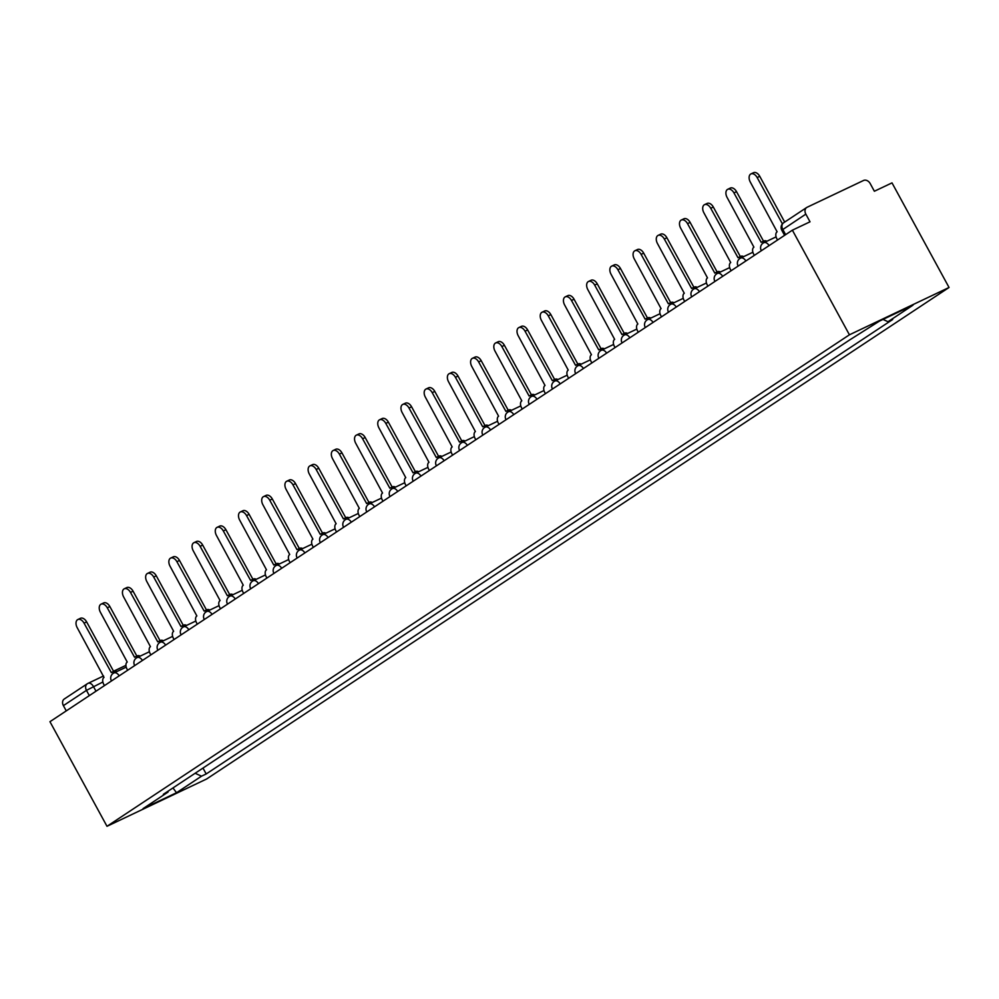 <?xml version="1.0" encoding="UTF-8"?>
<svg xmlns="http://www.w3.org/2000/svg" width="999" height="999" viewBox="0 0 999 999"><rect width="100%" height="100%" fill="white"/><g stroke="black" fill="none" stroke-linecap="round" stroke-linejoin="round"><path stroke-width="1.5" d="M784.04 222.54A5.657 4.396 56.5 0 0 783.628 222.777L806.68 207.505A5.657 4.396 56.5 0 1 807.105 207.268L863.498 180.494A5.657 4.396 56.5 0 1 870.191 183.566L874.375 191.246L892.007 182.879L949.05 287.487L849.425 334.802L106.993 826.298L49.95 721.69L792.382 230.182L849.425 334.802M106.993 826.298L206.618 778.995L949.05 287.487M806.68 207.505A5.657 4.396 56.5 0 0 805.831 214.123L781.78 230.207L784.577 235.339M792.382 230.182L810.014 221.803L805.831 214.123M66.259 710.888L63.399 705.631A5.657 4.396 -123.5 0 1 64.261 699.013A5.657 4.396 -123.5 0 1 64.673 698.776M195.142 773.263L201.511 776.186L176.523 792.731L143.044 808.628L168.032 792.082L168.219 791.083M201.511 776.186L206.194 773.963L892.681 319.493L887.999 321.715L912.999 305.17L879.52 321.066L849.837 339.835L163.349 794.305L168.032 792.082M202.984 768.069L206.194 773.963M887.999 321.715L882.991 319.418M176.523 792.731L172.977 787.936M114.373 672.727A5.657 3.546 -115.4 0 0 111.588 672.427A5.657 3.546 -115.4 0 0 111.314 672.577L84.053 623.151A6.506 4.083 -115.4 0 0 77.847 619.53A6.506 4.083 -115.4 0 0 77.21 627.684L104.021 677.409A5.657 3.546 -115.4 0 0 103.746 684.34L104.445 685.614M77.847 619.53L80.432 618.306A6.506 4.083 64.6 0 1 86.651 621.915L113.649 671.44M113.898 671.353A5.657 3.546 64.6 0 1 114.186 671.191A5.657 3.546 64.6 0 1 116.97 671.503M137.587 657.367A5.657 3.546 -115.4 0 0 134.803 657.055A5.657 3.546 -115.4 0 0 134.528 657.217L107.268 607.779A6.506 4.083 -115.4 0 0 101.049 604.17A6.506 4.083 -115.4 0 0 100.424 612.312L127.235 662.037A5.657 3.546 -115.4 0 0 126.96 668.968L127.66 670.242M101.049 604.17L103.646 602.934A6.506 4.083 64.6 0 1 109.865 606.555L136.863 656.081M137.113 655.981A5.657 3.546 64.6 0 1 137.387 655.831A5.657 3.546 64.6 0 1 140.172 656.143M160.802 642.007A5.657 3.546 -115.4 0 0 158.004 641.695A5.657 3.546 -115.4 0 0 157.73 641.845L130.482 592.419A6.506 4.083 -115.4 0 0 124.263 588.798A6.506 4.083 -115.4 0 0 123.639 596.952L150.449 646.678A5.657 3.546 -115.4 0 0 150.175 653.608L150.861 654.882M124.263 588.798L126.861 587.574A6.506 4.083 64.6 0 1 133.067 591.183L160.077 640.709M160.327 640.621A5.657 3.546 64.6 0 1 160.602 640.459A5.657 3.546 64.6 0 1 163.386 640.771M184.003 626.635A5.657 3.546 -115.4 0 0 181.219 626.323A5.657 3.546 -115.4 0 0 180.944 626.485L153.684 577.047A6.506 4.083 -115.4 0 0 147.477 573.438A6.506 4.083 -115.4 0 0 146.841 581.58L173.651 631.306A5.657 3.546 -115.4 0 0 173.376 638.236L174.076 639.51M147.477 573.438L150.062 572.202A6.506 4.083 64.6 0 1 156.281 575.824L183.279 625.349M183.541 625.249A5.657 3.546 64.6 0 1 183.816 625.099A5.657 3.546 64.6 0 1 186.601 625.411M207.218 611.276A5.657 3.546 -115.4 0 0 204.433 610.963A5.657 3.546 -115.4 0 0 204.158 611.113L176.898 561.688A6.506 4.083 -115.4 0 0 170.679 558.066A6.506 4.083 -115.4 0 0 170.055 566.221L196.865 615.946A5.657 3.546 -115.4 0 0 196.591 622.877L197.29 624.15M170.679 558.066L173.277 556.843A6.506 4.083 64.6 0 1 179.495 560.451L206.493 609.989M206.743 609.889A5.657 3.546 64.6 0 1 207.018 609.727A5.657 3.546 64.6 0 1 209.802 610.039M230.432 595.904A5.657 3.546 -115.4 0 0 227.635 595.591A5.657 3.546 -115.4 0 0 227.36 595.754L200.112 546.316A6.506 4.083 -115.4 0 0 193.893 542.707A6.506 4.083 -115.4 0 0 193.269 550.849L220.08 600.574A5.657 3.546 -115.4 0 0 219.805 607.504L220.492 608.778M193.893 542.707L196.491 541.47A6.506 4.083 64.6 0 1 202.697 545.092L229.708 594.617M229.957 594.517A5.657 3.546 64.6 0 1 230.232 594.368A5.657 3.546 64.6 0 1 233.017 594.68M253.634 580.544A5.657 3.546 -115.4 0 0 250.849 580.232A5.657 3.546 -115.4 0 0 250.574 580.382L223.314 530.956A6.506 4.083 -115.4 0 0 217.108 527.335A6.506 4.083 -115.4 0 0 216.471 535.489L243.281 585.214A5.657 3.546 -115.4 0 0 243.007 592.145L243.706 593.418M217.108 527.335L219.693 526.111A6.506 4.083 64.6 0 1 225.911 529.72L252.909 579.258M253.172 579.158A5.657 3.546 64.6 0 1 253.446 579.008A5.657 3.546 64.6 0 1 256.231 579.308M276.848 565.172A5.657 3.546 -115.4 0 0 274.063 564.872A5.657 3.546 -115.4 0 0 273.788 565.022L246.528 515.584A6.506 4.083 -115.4 0 0 240.322 511.975A6.506 4.083 -115.4 0 0 239.685 520.117L266.496 569.842A5.657 3.546 -115.4 0 0 266.221 576.773L266.92 578.046M240.322 511.975L242.907 510.739A6.506 4.083 64.6 0 1 249.126 514.36L276.124 563.886M276.373 563.786A5.657 3.546 64.6 0 1 276.648 563.636A5.657 3.546 64.6 0 1 279.445 563.948M300.062 549.812A5.657 3.546 -115.4 0 0 297.277 549.5A5.657 3.546 -115.4 0 0 296.99 549.65L269.742 500.224A6.506 4.083 -115.4 0 0 263.524 496.603A6.506 4.083 -115.4 0 0 262.899 504.757L289.71 554.482A5.657 3.546 -115.4 0 0 289.435 561.413L290.122 562.687M263.524 496.603L266.121 495.379A6.506 4.083 64.6 0 1 272.327 498.988L299.338 548.526M299.588 548.426A5.657 3.546 64.6 0 1 299.862 548.276A5.657 3.546 64.6 0 1 302.647 548.576M323.264 534.44A5.657 3.546 -115.4 0 0 320.479 534.14A5.657 3.546 -115.4 0 0 320.204 534.29L292.957 484.852A6.506 4.083 -115.4 0 0 286.738 481.243A6.506 4.083 -115.4 0 0 286.101 489.385L312.912 539.123A5.657 3.546 -115.4 0 0 312.65 546.041L313.336 547.315M286.738 481.243L289.323 480.007A6.506 4.083 64.6 0 1 295.542 483.628L322.54 533.154M322.802 533.066A5.657 3.546 64.6 0 1 323.077 532.904A5.657 3.546 64.6 0 1 325.861 533.216M346.478 519.08A5.657 3.546 -115.4 0 0 343.693 518.768A5.657 3.546 -115.4 0 0 343.419 518.931L316.159 469.493A6.506 4.083 -115.4 0 0 309.952 465.871A6.506 4.083 -115.4 0 0 309.315 474.026L336.126 523.751A5.657 3.546 -115.4 0 0 335.851 530.681L336.551 531.955M309.952 465.871L312.537 464.647A6.506 4.083 64.6 0 1 318.756 468.256L345.754 517.794M346.004 517.694A5.657 3.546 64.6 0 1 346.278 517.544A5.657 3.546 64.6 0 1 349.076 517.844M369.692 503.708A5.657 3.546 -115.4 0 0 366.908 503.409A5.657 3.546 -115.4 0 0 366.633 503.558L339.373 454.12A6.506 4.083 -115.4 0 0 333.154 450.512A6.506 4.083 -115.4 0 0 332.53 458.653L359.34 508.391A5.657 3.546 -115.4 0 0 359.066 515.309L359.752 516.583M333.154 450.512L335.751 449.275A6.506 4.083 64.6 0 1 341.958 452.897L368.968 502.422M369.218 502.335A5.657 3.546 64.6 0 1 369.493 502.172A5.657 3.546 64.6 0 1 372.277 502.485M392.894 488.349A5.657 3.546 -115.4 0 0 390.109 488.036A5.657 3.546 -115.4 0 0 389.835 488.199L362.587 438.761A6.506 4.083 -115.4 0 0 356.368 435.139A6.506 4.083 -115.4 0 0 355.731 443.294L382.542 493.019A5.657 3.546 -115.4 0 0 382.28 499.95L382.967 501.223M356.368 435.139L358.953 433.916A6.506 4.083 64.6 0 1 365.172 437.525L392.17 487.062M392.432 486.963A5.657 3.546 64.6 0 1 392.707 486.813A5.657 3.546 64.6 0 1 395.492 487.112M416.108 472.977A5.657 3.546 -115.4 0 0 413.324 472.677A5.657 3.546 -115.4 0 0 413.049 472.827L385.789 423.389A6.506 4.083 -115.4 0 0 379.583 419.78A6.506 4.083 -115.4 0 0 378.946 427.922L405.756 477.659A5.657 3.546 -115.4 0 0 405.482 484.577L406.181 485.851M379.583 419.78L382.167 418.544A6.506 4.083 64.6 0 1 388.386 422.165L415.384 471.69M415.634 471.603A5.657 3.546 64.6 0 1 415.909 471.441A5.657 3.546 64.6 0 1 418.706 471.753M439.323 457.617A5.657 3.546 -115.4 0 0 436.538 457.305A5.657 3.546 -115.4 0 0 436.263 457.467L409.003 408.029A6.506 4.083 -115.4 0 0 402.784 404.408A6.506 4.083 -115.4 0 0 402.16 412.562L428.971 462.287A5.657 3.546 -115.4 0 0 428.696 469.218L429.395 470.492M402.784 404.408L405.382 403.184A6.506 4.083 64.6 0 1 411.588 406.793L438.598 456.331M438.848 456.231A5.657 3.546 64.6 0 1 439.123 456.081A5.657 3.546 64.6 0 1 441.908 456.381M462.537 442.245A5.657 3.546 -115.4 0 0 459.74 441.945A5.657 3.546 -115.4 0 0 459.465 442.095L432.217 392.657A6.506 4.083 -115.4 0 0 425.999 389.048A6.506 4.083 -115.4 0 0 425.374 397.19L452.172 446.928A5.657 3.546 -115.4 0 0 451.91 453.846L452.597 455.119M425.999 389.048L428.583 387.812A6.506 4.083 64.6 0 1 434.802 391.433L461.813 440.959M462.062 440.871A5.657 3.546 64.6 0 1 462.337 440.709A5.657 3.546 64.6 0 1 465.122 441.021M485.739 426.885A5.657 3.546 -115.4 0 0 482.954 426.573A5.657 3.546 -115.4 0 0 482.679 426.735L455.419 377.297A6.506 4.083 -115.4 0 0 449.213 373.676A6.506 4.083 -115.4 0 0 448.576 381.83L475.387 431.556A5.657 3.546 -115.4 0 0 475.112 438.486L475.811 439.76M449.213 373.676L451.798 372.452A6.506 4.083 64.6 0 1 458.017 376.074L485.014 425.599M485.264 425.499A5.657 3.546 64.6 0 1 485.539 425.349A5.657 3.546 64.6 0 1 488.336 425.649M508.953 411.513A5.657 3.546 -115.4 0 0 506.168 411.213A5.657 3.546 -115.4 0 0 505.894 411.363L478.633 361.938A6.506 4.083 -115.4 0 0 472.415 358.316A6.506 4.083 -115.4 0 0 471.79 366.458L498.601 416.196A5.657 3.546 -115.4 0 0 498.326 423.114L499.025 424.388M472.415 358.316L475.012 357.093A6.506 4.083 64.6 0 1 481.218 360.701L508.229 410.227M508.479 410.139A5.657 3.546 64.6 0 1 508.753 409.977A5.657 3.546 64.6 0 1 511.538 410.289M532.167 396.153A5.657 3.546 -115.4 0 0 529.37 395.841A5.657 3.546 -115.4 0 0 529.095 396.004L501.848 346.566A6.506 4.083 -115.4 0 0 495.629 342.957A6.506 4.083 -115.4 0 0 495.005 351.099L521.803 400.824A5.657 3.546 -115.4 0 0 521.54 407.754L522.227 409.028M495.629 342.957L498.214 341.72A6.506 4.083 64.6 0 1 504.433 345.342L531.443 394.867M531.693 394.767A5.657 3.546 64.6 0 1 531.967 394.617A5.657 3.546 64.6 0 1 534.752 394.917M555.369 380.781A5.657 3.546 -115.4 0 0 552.584 380.482A5.657 3.546 -115.4 0 0 552.31 380.631L525.049 331.206A6.506 4.083 -115.4 0 0 518.843 327.585A6.506 4.083 -115.4 0 0 518.206 335.726L545.017 385.464A5.657 3.546 -115.4 0 0 544.742 392.382L545.442 393.656M518.843 327.585L521.428 326.361A6.506 4.083 64.6 0 1 527.647 329.97L554.645 379.495M554.895 379.408A5.657 3.546 64.6 0 1 555.169 379.245A5.657 3.546 64.6 0 1 557.966 379.558M578.583 365.422A5.657 3.546 -115.4 0 0 575.799 365.11A5.657 3.546 -115.4 0 0 575.524 365.272L548.264 315.834A6.506 4.083 -115.4 0 0 542.045 312.225A6.506 4.083 -115.4 0 0 541.421 320.367L568.231 370.092A5.657 3.546 -115.4 0 0 567.956 377.023L568.656 378.296M542.045 312.225L544.642 310.989A6.506 4.083 64.6 0 1 550.849 314.61L577.859 364.136M578.109 364.036A5.657 3.546 64.6 0 1 578.384 363.886A5.657 3.546 64.6 0 1 581.168 364.185M601.798 350.05A5.657 3.546 -115.4 0 0 599 349.75A5.657 3.546 -115.4 0 0 598.726 349.9L571.478 300.474A6.506 4.083 -115.4 0 0 565.259 296.853A6.506 4.083 -115.4 0 0 564.635 304.995L591.445 354.732A5.657 3.546 -115.4 0 0 591.171 361.663L591.858 362.924M565.259 296.853L567.844 295.629A6.506 4.083 64.6 0 1 574.063 299.238L601.073 348.763M601.323 348.676A5.657 3.546 64.6 0 1 601.598 348.514A5.657 3.546 64.6 0 1 604.383 348.826M624.999 334.69A5.657 3.546 -115.4 0 0 622.215 334.378A5.657 3.546 -115.4 0 0 621.94 334.54L594.68 285.102A6.506 4.083 -115.4 0 0 588.473 281.493A6.506 4.083 -115.4 0 0 587.837 289.635L614.647 339.36A5.657 3.546 -115.4 0 0 614.373 346.291L615.072 347.565M588.473 281.493L591.058 280.257A6.506 4.083 64.6 0 1 597.277 283.878L624.275 333.404M624.525 333.304A5.657 3.546 64.6 0 1 624.8 333.154A5.657 3.546 64.6 0 1 627.597 333.454M648.214 319.318A5.657 3.546 -115.4 0 0 645.429 319.018A5.657 3.546 -115.4 0 0 645.154 319.168L617.894 269.742A6.506 4.083 -115.4 0 0 611.675 266.121A6.506 4.083 -115.4 0 0 611.051 274.263L637.861 324.001A5.657 3.546 -115.4 0 0 637.587 330.931L638.286 332.192M611.675 266.121L614.273 264.897A6.506 4.083 64.6 0 1 620.479 268.506L647.489 318.032M647.739 317.944A5.657 3.546 64.6 0 1 648.014 317.782A5.657 3.546 64.6 0 1 650.799 318.094M671.428 303.958A5.657 3.546 -115.4 0 0 668.631 303.646A5.657 3.546 -115.4 0 0 668.356 303.808L641.108 254.37A6.506 4.083 -115.4 0 0 634.889 250.761A6.506 4.083 -115.4 0 0 634.265 258.903L661.076 308.629A5.657 3.546 -115.4 0 0 660.801 315.559L661.488 316.833M634.889 250.761L637.487 249.525A6.506 4.083 64.6 0 1 643.693 253.147L670.704 302.672M670.953 302.572A5.657 3.546 64.6 0 1 671.228 302.422A5.657 3.546 64.6 0 1 674.013 302.722M694.63 288.586A5.657 3.546 -115.4 0 0 691.845 288.286A5.657 3.546 -115.4 0 0 691.57 288.436L664.31 239.011A6.506 4.083 -115.4 0 0 658.104 235.389A6.506 4.083 -115.4 0 0 657.467 243.531L684.278 293.269A5.657 3.546 -115.4 0 0 684.003 300.2L684.702 301.473M658.104 235.389L660.689 234.166A6.506 4.083 64.6 0 1 666.907 237.774L693.905 287.3M694.155 287.213A5.657 3.546 64.6 0 1 694.442 287.05A5.657 3.546 64.6 0 1 697.227 287.362M717.844 273.227A5.657 3.546 -115.4 0 0 715.059 272.914A5.657 3.546 -115.4 0 0 714.784 273.077L687.524 223.639A6.506 4.083 -115.4 0 0 681.306 220.03A6.506 4.083 -115.4 0 0 680.681 228.172L707.492 277.897A5.657 3.546 -115.4 0 0 707.217 284.827L707.916 286.101M681.306 220.03L683.903 218.793A6.506 4.083 64.6 0 1 690.122 222.415L717.12 271.94M717.369 271.84A5.657 3.546 64.6 0 1 717.644 271.691A5.657 3.546 64.6 0 1 720.429 271.99M741.058 257.854A5.657 3.546 -115.4 0 0 738.261 257.555A5.657 3.546 -115.4 0 0 737.986 257.705L710.739 208.279A6.506 4.083 -115.4 0 0 704.52 204.658A6.506 4.083 -115.4 0 0 703.895 212.812L730.706 262.537A5.657 3.546 -115.4 0 0 730.431 269.468L731.118 270.741M704.52 204.658L707.117 203.434A6.506 4.083 64.6 0 1 713.323 207.043L740.334 256.568M740.584 256.481A5.657 3.546 64.6 0 1 740.858 256.318A5.657 3.546 64.6 0 1 743.643 256.631M764.26 242.495A5.657 3.546 -115.4 0 0 761.475 242.183A5.657 3.546 -115.4 0 0 761.201 242.345L733.94 192.907A6.506 4.083 -115.4 0 0 727.734 189.298A6.506 4.083 -115.4 0 0 727.097 197.44L753.908 247.165A5.657 3.546 -115.4 0 0 753.633 254.096L754.332 255.369M727.734 189.298L730.319 188.062A6.506 4.083 64.6 0 1 736.538 191.683L763.536 241.209M763.798 241.109A5.657 3.546 64.6 0 1 764.073 240.959A5.657 3.546 64.6 0 1 766.857 241.258M782.404 223.863L757.155 177.547A6.506 4.083 -115.4 0 0 750.936 173.926L753.533 172.702A6.506 4.083 64.6 0 1 759.752 176.311L784.69 222.065M750.936 173.926A6.506 4.083 -115.4 0 0 750.311 182.08L777.122 231.805A5.657 3.546 -115.4 0 0 776.847 238.736L777.547 240.01M767.107 246.915L761.375 250.712M743.893 262.275L738.161 266.071M720.679 277.647L714.947 281.443M697.477 293.007L691.745 296.803M674.263 308.379L668.531 312.175M651.048 323.738L645.317 327.535M627.847 339.111L622.115 342.907M604.632 354.47L598.901 358.266M581.418 369.842L575.686 373.638M558.216 385.202L552.472 388.998M535.002 400.574L529.27 404.37M511.788 415.934L506.056 419.73M488.586 431.306L482.842 435.102M465.372 446.665L459.64 450.462M442.157 462.038L436.426 465.834M418.956 477.397L413.211 481.193M395.741 492.769L390.01 496.565M372.527 508.129L366.795 511.925M349.325 523.501L343.581 527.297M326.111 538.861L320.379 542.657M302.897 554.233L297.165 558.029M279.683 569.592L273.951 573.389M256.481 584.964L250.749 588.761M233.267 600.324L227.535 604.12M210.052 615.696L204.32 619.492M186.85 631.056L181.119 634.852M163.636 646.428L157.904 650.224M140.422 661.788L134.69 665.584M117.22 677.16L111.488 680.943M102.872 682.005L86.451 690.359L63.399 705.631M95.991 691.208L93.419 686.5A5.657 3.546 64.6 0 0 88.012 683.353A5.657 5.657 0 0 0 87.313 683.753A5.657 4.396 56.5 0 0 86.451 690.359L89.323 695.616M119.193 675.848A5.657 3.546 -115.4 0 0 113.923 672.951A5.657 3.546 -115.4 0 0 113.649 673.101M142.407 660.476A5.657 3.546 -115.4 0 0 137.138 657.579A5.657 3.546 -115.4 0 0 136.863 657.742M165.609 645.117A5.657 3.546 -115.4 0 0 160.352 642.22A5.657 3.546 -115.4 0 0 160.077 642.369M188.823 629.745A5.657 3.546 -115.4 0 0 183.554 626.848A5.657 3.546 -115.4 0 0 183.279 627.01M212.038 614.385A5.657 3.546 -115.4 0 0 206.768 611.488A5.657 3.546 -115.4 0 0 206.493 611.638M235.24 599.013A5.657 3.546 -115.4 0 0 229.982 596.116A5.657 3.546 -115.4 0 0 229.708 596.278M258.454 583.653A5.657 3.546 -115.4 0 0 253.184 580.756A5.657 3.546 -115.4 0 0 252.909 580.906M281.668 568.281A5.657 3.546 -115.4 0 0 276.398 565.384A5.657 3.546 -115.4 0 0 276.124 565.546M304.87 552.922A5.657 3.546 -115.4 0 0 299.613 550.024A5.657 3.546 -115.4 0 0 299.338 550.174M328.084 537.549A5.657 3.546 -115.4 0 0 322.814 534.652A5.657 3.546 -115.4 0 0 322.54 534.815M351.298 522.19A5.657 3.546 -115.4 0 0 346.029 519.293A5.657 3.546 -115.4 0 0 345.754 519.443M374.5 506.818A5.657 3.546 -115.4 0 0 369.243 503.921A5.657 3.546 -115.4 0 0 368.968 504.083M397.714 491.458A5.657 3.546 -115.4 0 0 392.445 488.561A5.657 3.546 -115.4 0 0 392.17 488.711M420.929 476.086A5.657 3.546 -115.4 0 0 415.659 473.189A5.657 3.546 -115.4 0 0 415.384 473.351M444.13 460.726A5.657 3.546 -115.4 0 0 438.873 457.829A5.657 3.546 -115.4 0 0 438.598 457.979M467.345 445.367A5.657 3.546 -115.4 0 0 462.075 442.457A5.657 3.546 -115.4 0 0 461.8 442.619M490.559 429.995A5.657 3.546 -115.4 0 0 485.289 427.097A5.657 3.546 -115.4 0 0 485.014 427.247M513.761 414.635A5.657 3.546 -115.4 0 0 508.503 411.725A5.657 3.546 -115.4 0 0 508.229 411.888M536.975 399.263A5.657 3.546 -115.4 0 0 531.718 396.366A5.657 3.546 -115.4 0 0 531.431 396.516M560.189 383.903A5.657 3.546 -115.4 0 0 554.92 380.994A5.657 3.546 -115.4 0 0 554.645 381.156M583.404 368.531A5.657 3.546 -115.4 0 0 578.134 365.634A5.657 3.546 -115.4 0 0 577.859 365.784M606.605 353.171A5.657 3.546 -115.4 0 0 601.348 350.262A5.657 3.546 -115.4 0 0 601.073 350.424M629.82 337.799A5.657 3.546 -115.4 0 0 624.55 334.902A5.657 3.546 -115.4 0 0 624.275 335.052M653.034 322.44A5.657 3.546 -115.4 0 0 647.764 319.543A5.657 3.546 -115.4 0 0 647.489 319.692M676.236 307.068A5.657 3.546 -115.4 0 0 670.978 304.171A5.657 3.546 -115.4 0 0 670.704 304.32M699.45 291.708A5.657 3.546 -115.4 0 0 694.18 288.811A5.657 3.546 -115.4 0 0 693.905 288.961M722.664 276.336A5.657 3.546 -115.4 0 0 717.394 273.439A5.657 3.546 -115.4 0 0 717.12 273.601M745.866 260.976A5.657 3.546 -115.4 0 0 740.609 258.079A5.657 3.546 -115.4 0 0 740.334 258.229M769.08 245.604A5.657 3.546 -115.4 0 0 763.81 242.707A5.657 3.546 -115.4 0 0 763.536 242.869M785.626 234.653L782.766 229.395A5.657 4.396 56.5 0 1 783.628 222.777A5.657 5.657 0 0 0 781.78 230.207M103.546 675.973L88.012 683.353A5.657 3.546 64.6 0 0 87.737 683.503A5.657 4.396 56.5 0 0 87.313 683.753L64.261 699.013M84.053 623.151L86.651 621.915M107.268 607.779L109.865 606.555M130.482 592.419L133.067 591.183M153.684 577.047L156.281 575.824M176.898 561.688L179.495 560.451M200.112 546.316L202.697 545.092M223.314 530.956L225.911 529.72M246.528 515.584L249.126 514.36M269.742 500.224L272.327 498.988M292.957 484.852L295.542 483.628M316.159 469.493L318.756 468.256M339.373 454.12L341.958 452.897M362.587 438.761L365.172 437.525M385.789 423.389L388.386 422.165M409.003 408.029L411.588 406.793M432.217 392.657L434.802 391.433M455.419 377.297L458.017 376.074M478.633 361.938L481.218 360.701M501.848 346.566L504.433 345.342M525.049 331.206L527.647 329.97M548.264 315.834L550.849 314.61M571.478 300.474L574.063 299.238M594.68 285.102L597.277 283.878M617.894 269.742L620.479 268.506M641.108 254.37L643.693 253.147M664.31 239.011L666.907 237.774M687.524 223.639L690.122 222.415M710.739 208.279L713.323 207.043M733.94 192.907L736.538 191.683M757.155 177.547L759.752 176.311M126.211 667.12L113.923 672.951A5.657 5.657 0 0 0 111.389 680.769M149.413 651.748L137.138 657.579A5.657 5.657 0 0 0 134.59 665.409M172.627 636.388L160.352 642.22A5.657 5.657 0 0 0 157.805 650.037M195.841 621.016L183.554 626.848A5.657 5.657 0 0 0 181.019 634.677M219.043 605.656L206.768 611.488A5.657 5.657 0 0 0 204.221 619.305M242.257 590.284L229.982 596.116A5.657 5.657 0 0 0 227.435 603.945M265.472 574.924L253.184 580.756A5.657 5.657 0 0 0 250.649 588.573M288.674 559.552L276.398 565.384A5.657 5.657 0 0 0 273.851 573.214M311.888 544.193L299.613 550.024A5.657 5.657 0 0 0 297.065 557.842M335.102 528.821L322.814 534.652A5.657 5.657 0 0 0 320.279 542.482M358.304 513.461L346.029 519.293A5.657 5.657 0 0 0 343.481 527.11M381.518 498.089L369.243 503.921A5.657 5.657 0 0 0 366.695 511.75M404.732 482.729L392.445 488.561A5.657 5.657 0 0 0 389.91 496.378M427.934 467.357L415.659 473.189A5.657 5.657 0 0 0 413.124 481.019M451.148 451.998L438.873 457.829A5.657 5.657 0 0 0 436.326 465.646M474.363 436.625L462.075 442.457A5.657 5.657 0 0 0 459.54 450.287M497.564 421.266L485.289 427.097A5.657 5.657 0 0 0 482.754 434.915M520.779 405.906L508.503 411.725A5.657 5.657 0 0 0 505.956 419.555M543.993 390.534L531.718 396.366A5.657 5.657 0 0 0 529.17 404.183M567.195 375.174L554.92 380.994A5.657 5.657 0 0 0 552.385 388.823M590.409 359.802L578.134 365.634A5.657 5.657 0 0 0 575.586 373.451M613.623 344.443L601.348 350.262A5.657 5.657 0 0 0 598.801 358.092M636.838 329.071L624.55 334.902A5.657 5.657 0 0 0 622.015 342.719M660.039 313.711L647.764 319.543A5.657 5.657 0 0 0 645.217 327.36M683.254 298.339L670.978 304.171A5.657 5.657 0 0 0 668.431 312M706.468 282.979L694.18 288.811A5.657 5.657 0 0 0 691.645 296.628M729.67 267.607L717.394 273.439A5.657 5.657 0 0 0 714.847 281.268M752.884 252.248L740.609 258.079A5.657 5.657 0 0 0 738.061 265.896M776.098 236.875L763.81 242.707A5.657 5.657 0 0 0 761.275 250.537M113.536 671.241L125.924 665.359M111.588 672.427L114.186 671.191M134.803 657.055L137.387 655.831M158.004 641.695L160.602 640.459M181.219 626.323L183.816 625.099M204.433 610.963L207.018 609.727M227.635 595.591L230.232 594.368M250.849 580.232L253.446 579.008M274.063 564.872L276.648 563.636M297.277 549.5L299.862 548.276M320.479 534.14L323.077 532.904M343.693 518.768L346.278 517.544M366.908 503.409L369.493 502.172M390.109 488.036L392.707 486.813M413.324 472.677L415.909 471.441M436.538 457.305L439.123 456.081M459.74 441.945L462.337 440.709M482.954 426.573L485.539 425.349M506.168 411.213L508.753 409.977M529.37 395.841L531.967 394.617M552.584 380.482L555.169 379.245M575.799 365.11L578.384 363.886M599 349.75L601.598 348.514M622.215 334.378L624.8 333.154M645.429 319.018L648.014 317.782M668.631 303.646L671.228 302.422M691.845 288.286L694.442 287.05M715.059 272.914L717.644 271.691M738.261 257.555L740.858 256.318M761.475 242.183L764.073 240.959"/></g></svg>
